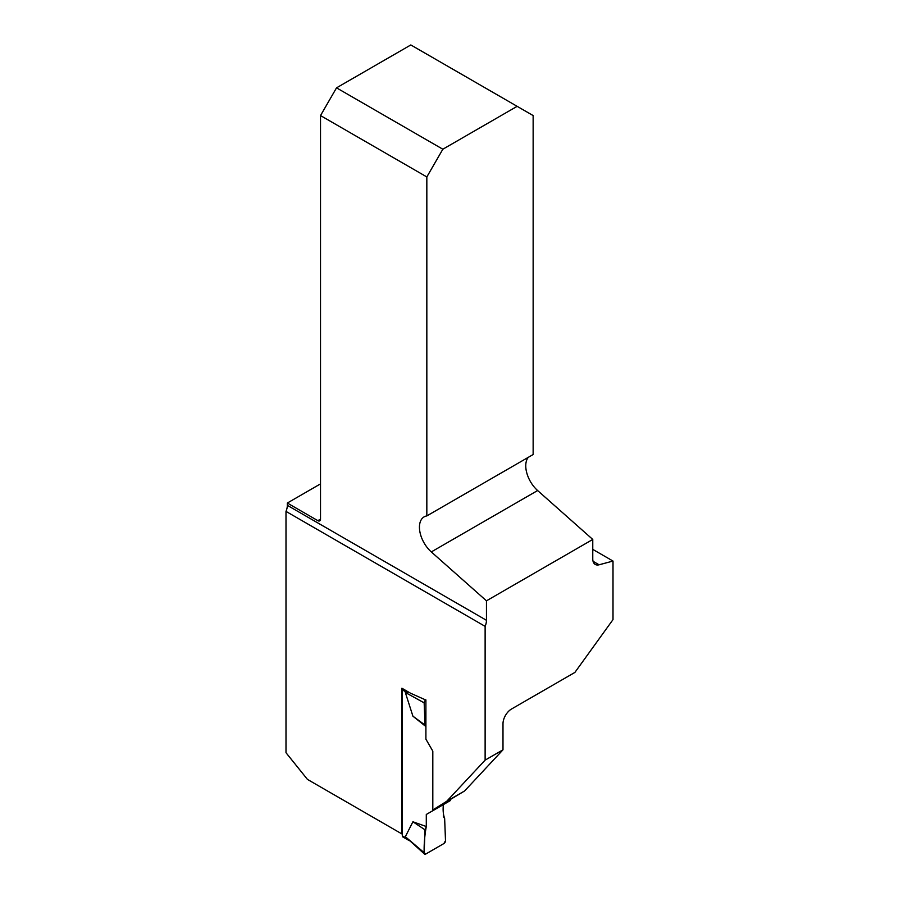 <?xml version="1.0" encoding="UTF-8"?>
<svg xmlns="http://www.w3.org/2000/svg" width="899" height="899" viewBox="0 0 899 899"><rect width="100%" height="100%" fill="white"/><g stroke="black" fill="none" stroke-linecap="round" stroke-linejoin="round"><path stroke-width="1.35" d="M425.901 726.561L412.911 716.177L425.025 725.066L424.159 702.849A2.259 1.304 120 0 1 425.766 699.995L410.686 693.298L401.909 688.229L401.909 833.935L307.447 779.399L285.994 752.71L285.994 511.396A12.069 6.967 120 0 0 287.332 505.328L287.332 503.035L320.516 483.876M287.332 505.328L486.46 620.299A12.069 6.967 120 0 1 485.123 626.356L485.123 760.127L502.991 749.811L502.991 723.796A12.069 6.967 -60 0 1 511.531 709.008L574.899 672.418L613.006 619.613L613.006 561.055L592.767 549.379M613.006 561.055L599.094 564.786A12.069 6.967 120 0 1 595.273 564.448A12.069 6.967 120 0 1 592.767 558.92L592.767 539.445L486.46 600.824L486.46 620.299M425.901 699.916L425.901 739.169L432.812 751.137L432.812 809.988L446.724 801.279L485.123 760.127M485.123 626.356L285.994 511.396M517.139 106.329L442.836 149.223L336.529 87.844L410.821 44.95L533.141 115.566L533.141 454.534L426.834 515.914A22.632 13.069 -120 0 0 424.137 516.858A22.632 13.069 -120 0 0 419.99 532.32A22.632 13.069 -120 0 0 431.306 551.919L486.46 600.824M528.275 457.344A22.632 13.069 -120 0 0 537.624 490.539L592.767 539.445M287.332 503.035L317.853 520.656A3.776 2.18 -120 0 0 319.741 520.847A3.776 2.18 -120 0 0 320.516 519.116L320.516 115.566L426.834 176.946L426.834 515.914M426.834 176.946L442.836 149.223M336.529 87.844L320.516 115.566M502.991 749.811L464.603 790.963L432.812 809.988M464.603 790.963L446.724 801.279M433.206 809.752L433.206 810.482L426.295 814.472L443.376 804.605L443.376 816.663L444.645 818.472L445.499 840.7A2.259 1.304 120 0 1 443.904 843.543L425.766 854.028A2.259 1.304 -60 0 1 424.508 854.05A2.259 1.304 -60 0 1 424.159 853.016L425.025 829.811L426.295 826.518L412.911 821.776L405.337 836.711L424.508 854.05M450.287 799.896L450.287 800.616L433.206 810.482M426.295 814.472L426.295 826.518M425.025 725.066L425.901 726.313M425.766 699.995L424.586 699.343M412.911 716.177L405.337 692.488L408.663 692.129M408.562 840.239L402.774 836.902A2.259 1.304 120 0 1 402.314 835.856L402.314 689.848A2.259 1.304 -60 0 1 402.595 688.623M409.348 840.689L407.798 839.576M424.159 853.016C423.935 844.408 424.643 835.587 426.295 826.518L426.295 814.472L443.376 804.605C442.802 810.111 443.229 814.73 444.645 818.472L445.499 840.7L443.904 843.543L425.766 854.028L405.337 836.711M412.911 821.776L425.025 829.811M424.159 702.849L405.337 692.488M593.059 561.302L599.094 564.786M317.853 520.656L320.516 519.116M431.306 551.919L537.624 490.539M402.314 689.848L406.382 692.196M402.314 835.856L406.382 838.216"/></g></svg>
